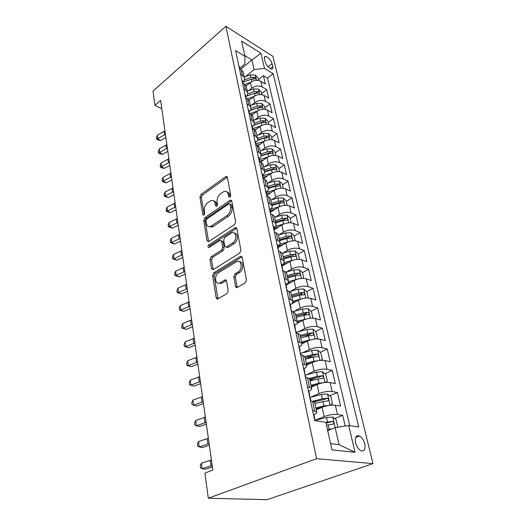 <?xml version="1.0" encoding="UTF-8"?>
<svg xmlns="http://www.w3.org/2000/svg" width="526" height="526" viewBox="0 0 526 526"><rect width="100%" height="100%" fill="white"/><g stroke="black" fill="none" stroke-linecap="round" stroke-linejoin="round"><path stroke-width="0.79" d="M229.921 197.237L230.71 195.33L227.363 177.347L226.134 176.453L225.647 176.697L201.011 194.442L199.946 197.04L202.799 214.733L203.937 215.259L204.699 213.418L204.318 211.097C204.049 207.658 205.199 204.851 207.777 202.674L211.084 200.577C213.221 200.044 214.575 201.024 215.154 203.529L215.555 205.863L216.738 206.383L217.508 204.509L217.1 202.168C216.797 198.703 217.968 195.85 220.624 193.614L224.096 191.431C226.272 190.905 227.659 191.891 228.264 194.377L228.698 196.731L229.921 197.237L228.698 196.731M364.742 443.852C363.69 440.078 361.96 437.468 359.567 436.021C356.089 434.949 354.767 437.205 355.609 442.78C356.641 446.554 358.357 449.184 360.751 450.664C364.314 451.755 365.642 449.487 364.742 443.852M235.543 286.387C235.839 287.505 236.463 287.853 237.41 287.433L245.228 282.837L246.431 279.964L242.216 257.306L240.474 256.293L213.753 272.863L212.622 275.598L216.206 297.795C216.482 298.906 217.067 299.255 217.974 298.853L227.028 293.534L228.199 290.72L226.548 281.048C226.272 279.983 225.693 279.635 224.799 280.01L220.118 282.837C215.193 285.769 213.714 275.453 218.619 272.711L236.47 261.711C241.519 258.805 243.111 269.22 237.995 272.034L234.997 273.849L233.82 276.669L235.543 286.387L237.095 286.861L237.311 287.485M225.864 26.3L153.007 91.097L154.933 105.299L160.627 100.341L212.839 469.988L204.903 473.13L208.316 498.227L316.593 458.685L225.864 26.3L272.915 56.367L372.993 463.61L316.593 458.685M234.484 224.609L235.628 221.84L231.775 201.064L230.395 200.13L230.007 200.334L204.792 217.731L203.713 220.374L207.007 240.79L208.677 241.631L234.484 224.609M236.884 228.58L240.915 250.264L239.738 253.085L213.109 269.7L211.505 268.687L210.025 259.502L211.143 256.793L221.577 250.106L222.715 247.365L221.67 241.316L220.157 240.336L209.013 247.562C207.75 247.351 207.671 246.497 208.763 244.998L235.063 227.751L236.884 228.58M345.227 426.073L342.715 415.323L334.648 418.538M314.706 420.412L324.147 416.585C329.013 414.817 333.451 414.12 337.455 414.495L335.325 405.224L340.565 406.118L337.396 392.527L329.697 395.795M314.568 402.199L317.579 400.93M310.557 397.229L319.065 393.56C323.838 391.732 328.204 391.055 332.176 391.535L330.104 382.547L335.312 383.605L332.235 370.422L324.864 373.73M309.906 380.436L316.06 377.675M306.448 374.742L314.14 371.238C318.815 369.351 323.122 368.693 327.054 369.272L325.048 360.553L330.216 361.77L327.231 348.975L320.163 352.308M305.954 359.015L313.864 355.28M302.345 352.953L309.354 349.586C313.95 347.64 318.191 347.002 322.083 347.673L320.137 339.211L325.265 340.572L322.366 328.152L315.58 331.511M304.712 336.903L310.347 334.109M298.268 331.814L304.718 328.566C309.222 326.574 313.404 325.956 317.263 326.712L315.376 318.493L320.465 319.992L317.645 307.927L311.116 311.313M302.996 315.528L306.244 313.838M294.238 311.307L300.208 308.157C304.633 306.119 308.755 305.514 312.582 306.356L310.748 298.373L315.797 299.998L313.062 288.274L306.77 291.68M300.681 294.974L302.069 294.225M290.273 291.397L295.836 288.333C300.175 286.249 304.245 285.664 308.032 286.578L306.25 278.826L311.26 280.568L308.604 269.174L302.529 272.593L299.34 269.713L293.758 269.91L286.072 272.139M286.381 272.054L291.582 269.069C295.842 266.945 299.853 266.38 303.614 267.366L301.878 259.831L306.855 261.678L304.265 250.6L298.308 254.084M282.554 253.249L287.446 250.343C291.634 248.18 295.592 247.628 299.314 248.68L297.631 241.355L302.568 243.308L300.05 232.531L294.192 236.082M278.813 234.971L283.422 232.124C287.544 229.928 291.443 229.389 295.132 230.513L293.495 223.379L298.393 225.437L295.947 214.943L290.194 218.553M274.026 228.698L275.124 228.008M275.144 217.192L279.51 214.404C283.56 212.175 287.413 211.649 291.069 212.833L289.471 205.896L294.336 208.04L291.95 197.829L286.295 201.491M270.41 211.781L273.152 210.012M271.561 199.887L275.703 197.151C279.681 194.896 283.488 194.39 287.111 195.626L285.559 188.867L290.378 191.102L288.057 181.154L282.501 184.869M268.05 183.041L271.995 180.359C275.907 178.077 279.661 177.578 283.258 178.866L281.745 172.291L286.532 174.606L284.27 164.914L278.806 168.675M264.617 166.637L268.385 164C272.238 161.692 275.94 161.212 279.503 162.547L278.03 156.137L282.778 158.536L280.575 149.088L275.197 152.888M261.264 150.66L264.861 148.062C268.654 145.735 272.317 145.261 275.848 146.649L274.408 140.403L279.122 142.868L276.972 133.657L271.686 137.503M257.983 135.083L261.435 132.532C265.163 130.178 268.779 129.718 272.277 131.152L270.877 125.056L275.558 127.594L273.461 118.613L268.26 122.492M254.781 119.895L258.088 117.383C261.764 115.016 265.334 114.569 268.806 116.036L267.438 110.098L272.08 112.702L270.035 103.938L264.913 107.85M251.645 105.088L254.827 102.616C258.45 100.229 261.974 99.789 265.413 101.301L264.078 95.508L268.687 98.165L266.689 89.617L262.106 86.921C258.7 85.376 255.209 85.804 251.645 88.204L248.581 90.643M261.652 93.556L266.689 89.617M335.325 405.224C331.334 404.81 326.922 405.5 322.096 407.288L316.244 409.721M330.104 382.547C326.153 382.027 321.813 382.698 317.079 384.552L311.346 387.077M325.048 360.553C321.13 359.942 316.849 360.586 312.207 362.499L306.586 365.116M320.137 339.211C316.257 338.507 312.036 339.138 307.486 341.104L301.996 343.787M315.376 318.493C311.53 317.704 307.368 318.315 302.897 320.327L297.111 323.306M310.748 298.373C306.934 297.506 302.831 298.104 298.446 300.162L291.463 303.91M306.25 278.826C302.47 277.886 298.426 278.464 294.119 280.562L286.098 285.053M301.878 259.831C298.137 258.812 294.146 259.377 289.911 261.514L282.035 266.103M297.631 241.355C293.922 240.27 289.984 240.816 285.822 242.992L278.09 247.667M293.495 223.379C289.819 222.235 285.934 222.768 281.844 224.977L274.25 229.737M289.471 205.896C285.828 204.693 281.995 205.206 277.971 207.448L270.509 212.28M285.559 188.867C281.943 187.611 278.162 188.117 274.204 190.386L266.583 195.475L266.163 193.469M281.745 172.291C278.162 170.983 274.427 171.469 270.535 173.764L263.473 178.63M278.03 156.137C274.48 154.782 270.791 155.262 266.965 157.576L260.633 162.061M274.408 140.403C270.89 138.995 267.247 139.462 263.48 141.803L257.799 145.939M270.877 125.056C267.392 123.61 263.796 124.07 260.087 126.424L254.919 130.29M267.438 110.098C263.98 108.612 260.429 109.053 256.773 111.433L252 115.095M264.078 95.508C260.653 93.983 257.142 94.417 253.545 96.81L249.054 100.334M264.466 58.859L265.176 61.858C266.59 65.691 268.714 68.097 271.548 69.077C272.724 69.11 273.132 68.288 272.77 66.598L272.047 63.62C270.62 59.78 268.49 57.387 265.656 56.433C264.525 56.407 264.131 57.216 264.466 58.859M330.584 443.688L339.033 444.628L335.193 427.664L348.712 425.521L358.732 426.954L273.152 73.693L264.486 68.367L254.091 69.623L245.589 76.553M348.712 425.521L355.024 452.281L331.959 449.914L325.844 422.253L314.758 420.668L235.589 50.581L244.945 56.341L241.559 41.021L260.935 53.284L264.486 68.367M349.737 425.665L267.556 78.137L263.427 75.639L265.38 83.989L260.804 81.267C257.411 79.709 253.94 80.13 250.396 82.543L246.109 85.981M242.703 82.444C244.334 80.853 244.873 79.209 244.32 77.513L242.381 75.323L240.665 74.317M243.295 72.772L243.084 71.779L241.138 69.577L239.435 68.564M312.602 410.582L316.698 411.819C317.119 412.667 316.172 413.62 313.864 414.698M314.752 402.824L314.64 402.305L312.543 401.331L310.55 400.99M307.519 386.834L311.596 388.254C312.03 389.174 311.116 390.2 308.854 391.324M309.722 379.601L309.604 379.029L307.506 377.944L305.534 377.543M302.601 363.828L306.651 365.419C307.099 366.418 306.211 367.496 304.008 368.667M304.85 357.088L304.718 356.483L302.634 355.287L300.675 354.826M297.834 341.538L301.865 343.281C302.318 344.352 301.464 345.49 299.301 346.706M300.122 335.266L299.984 334.615L297.907 333.326L295.967 332.813M293.206 319.926L295.139 320.472L297.216 321.82C297.683 322.951 296.855 324.141 294.738 325.397M295.54 314.094L295.395 313.411L293.324 312.03L291.397 311.464M288.721 298.959L290.635 299.55L292.706 300.99C293.179 302.187 292.384 303.43 290.306 304.718M291.095 293.547L290.937 292.831L288.873 291.358L286.966 290.746M284.369 278.616L286.269 279.253L288.327 280.772C288.813 282.028 288.038 283.317 286.006 284.638M286.775 273.599L286.611 272.856L284.559 271.298L282.666 270.647M280.148 258.864L282.028 259.542L284.079 261.146C284.573 262.448 283.823 263.776 281.831 265.137M282.58 254.222L282.416 253.447L280.365 251.816L278.491 251.119M276.038 239.678L277.906 240.395L279.95 242.072C280.45 243.426 279.727 244.794 277.774 246.181M278.504 235.398L278.333 234.596L276.288 232.893L274.434 232.157M272.054 221.032L273.901 221.794L275.94 223.537C276.446 224.937 275.742 226.344 273.822 227.758M274.539 217.093L274.362 216.265L272.33 214.496L270.489 213.727M268.175 202.911L270.009 203.707L272.034 205.515C272.547 206.955 271.87 208.395 269.989 209.841M270.686 199.295L270.502 198.44L268.484 196.612L266.656 195.803M264.407 185.29L266.222 186.119L268.24 187.979C268.76 189.465 268.096 190.938 266.255 192.404M266.938 181.976L266.748 181.102L264.736 179.215L262.928 178.373M260.738 168.142L262.54 169.004L264.545 170.924C265.071 172.443 264.433 173.948 262.619 175.434M263.289 165.125L263.099 164.23L261.093 162.284L259.298 161.416M257.168 151.462L258.956 152.343L260.955 154.322C261.481 155.874 260.857 157.405 259.081 158.918M259.739 148.713L259.542 147.799L257.549 145.807L255.767 144.906M253.696 135.215L255.465 136.129L257.451 138.154C257.99 139.738 257.385 141.297 255.636 142.822M256.28 132.736L256.077 131.802L254.097 129.764L252.329 128.837M250.31 119.395L252.066 120.336L254.045 122.4C254.584 124.024 253.992 125.602 252.276 127.147M252.907 117.166L252.704 116.22L250.731 114.129L248.982 113.182M247.016 103.984L248.752 104.944L250.718 107.054C251.264 108.704 250.692 110.309 249.002 111.867M249.62 101.991L249.416 101.025L247.45 98.901L245.721 97.928M243.801 88.96L245.524 89.946L247.483 92.096C248.029 93.773 247.47 95.397 245.813 96.968M246.418 87.198L246.207 86.218L244.255 84.055L242.539 83.055M265.413 101.301L270.035 103.938M268.806 116.036L273.461 118.613M272.277 131.152L276.972 133.657M275.848 146.649L280.575 149.088M279.503 162.547L284.27 164.914M283.258 178.866L288.057 181.154M287.111 195.626L291.95 197.829M291.069 212.833L295.947 214.943M295.132 230.513L300.05 232.531M299.314 248.68L304.265 250.6M303.614 267.366L308.604 269.174M308.032 286.578L313.062 288.274M312.582 306.356L317.645 307.927M317.263 326.712L322.366 328.152M322.083 347.673L327.231 348.975M327.054 369.272L332.235 370.422M332.176 391.535L337.396 392.527M337.455 414.495L342.715 415.323M336.956 427.382L337.731 426.75L336.127 419.722L332.767 417.019L335.18 427.671L327.685 430.584M254.091 69.623L251.908 59.957L244.774 55.565M240.638 69.274L251.908 59.957L260.935 53.284M239.672 68.288L244.827 64.014L244.945 56.341M208.316 498.227L267.024 499.7L372.993 463.61M154.933 105.299L161.804 108.672M258.47 79.61L263.427 75.639M267.556 78.137L273.152 73.693M355.024 452.281L339.033 444.628M230.125 197.066L229.744 195.001C229.349 193.154 228.422 192.121 226.956 191.905M213.845 201.011C215.325 201.202 216.252 202.24 216.64 204.127L216.988 206.159M227.337 177.216L202.477 195.041L201.419 197.638L204.239 214.983M231.71 200.82L206.284 218.303L205.206 220.933L208.605 241.671M230.099 204.364L228.869 203.845L206.685 219.086L205.922 220.94L206.33 223.425C206.935 226.134 208.401 227.14 210.716 226.45L226.956 215.614C229.698 213.378 230.901 210.466 230.566 206.889L230.099 204.364L231.591 204.976L230.007 204.068M209.269 226.706L212.215 227.008L213.161 226.509L211.662 225.95M231.591 204.976L232.051 207.494C232.393 211.071 231.197 213.977 228.455 216.206L213.161 226.509M221.512 240.823L223.182 241.861L224.234 247.897L223.096 250.632L212.668 257.299L211.551 260.002L213.181 269.66M236.772 228.212L210.275 245.524L209.486 247.273M232.67 243.005C237.43 240.231 236.338 230.572 231.578 232.933L224.826 237.265L223.688 240.001L224.747 246.056L226.325 247.049L232.67 243.005L234.188 243.551C238.16 241.276 238.377 233.084 234.491 233.215M226.39 247.016L227.85 247.582L226.522 246.944M234.188 243.551L228.041 247.476M239.665 261.823C243.781 261.639 243.702 270.298 239.54 272.534L236.536 274.342L235.365 277.163L237.095 286.861M218.612 283.264L221.67 283.304L220.282 282.738M224.799 280.01L226.344 280.49L221.827 283.212M242.052 256.8L215.292 273.342L214.161 276.071L217.968 298.86M258.667 80.485L258.082 77.933L255.255 75.04L250.402 74.85L244.222 77.033M250.757 82.266L244.748 84.37M246.904 85.344L245.951 85.679M243.045 82.102L251.362 79.176L255.511 78.972C256.116 78.532 255.86 77.96 254.742 77.25L250.987 77.5L244.399 79.82M243.137 81.997L252.842 78.788L254.742 77.25M238.751 65.356L239.35 66.795M239.757 68.755L239.323 68.045M165.427 134.321L157.793 138.588L160.41 140.554L165.887 137.556M164.947 130.908L157.333 135.182L157.793 138.588L156.663 139.134L156.485 137.773L157.333 135.182M160.41 140.554L157.715 139.923L156.663 139.134M261.922 94.739L261.29 91.984L258.437 89.091L253.525 88.927L247.266 91.103M253.999 96.475L247.279 98.803M250.067 99.546L248.791 99.979M246.641 96.087L254.512 93.358L258.687 93.128C259.325 92.681 259.068 92.096 257.931 91.373L254.13 91.636L247.654 93.884M246.779 95.903L255.998 92.898L257.931 91.373M265.262 109.355L264.578 106.377L261.698 103.484L256.734 103.346L250.389 105.522M257.332 111.039L249.784 113.616M253.315 114.089L251.56 114.688M250.231 110.453L257.74 107.883L261.941 107.646C262.612 107.186 262.362 106.587 261.198 105.851L257.352 106.12L250.935 108.323M250.383 110.197L259.233 107.357L261.198 105.851M268.681 124.333L267.951 121.138L265.038 118.238L260.022 118.126L253.585 120.303M260.764 125.964L252.625 128.706M256.649 128.995L254.203 129.817M253.834 125.214L261.054 122.782L265.275 122.519C265.978 122.052 265.735 121.44 264.539 120.684L260.653 120.973L254.229 123.143M253.979 124.886L262.546 122.183L264.539 120.684M272.192 139.699L271.403 136.267L268.464 133.367L263.388 133.275L256.866 135.458M264.302 141.264L255.899 144.052L255.432 143.335M260.074 144.282L256.727 145.393M257.457 140.383L264.446 138.055L268.687 137.773C269.437 137.299 269.2 136.675 267.971 135.899L264.039 136.201L257.53 138.371M257.569 139.982L265.946 137.378L267.971 135.899M241.796 79.597L242.394 81.017M242.894 83.266L242.387 82.345M167.386 148.168L159.648 152.409L162.291 154.335L167.833 151.35M166.893 144.676L159.181 148.924L159.648 152.409L158.504 152.915L158.319 151.521L159.181 148.924M162.291 154.335L159.562 153.677L158.504 152.915M244.919 94.193L245.517 95.594M246.089 98.132L245.524 97.014M169.385 162.33L161.548 166.545L164.211 168.425L169.826 165.466M168.879 158.76L161.068 162.981L161.548 166.545L160.384 167.005L160.193 165.578L161.068 162.981M164.211 168.425L161.449 167.755L160.384 167.005M248.121 109.165L248.719 110.545M249.331 113.373L248.739 112.064M171.437 176.835L163.494 181.01L166.177 182.844L171.87 179.905M170.917 173.172L163.007 177.361L163.494 181.01L162.31 181.424L162.113 179.964L163.007 177.361M166.177 182.844L162.31 181.424M251.408 124.524L252.007 125.878M252.638 129.001L252.046 127.496M173.527 191.674L165.486 195.817L168.189 197.598L173.955 194.686M173.001 187.927L164.986 192.082L165.486 195.817L164.283 196.178L164.079 194.692L164.986 192.082M168.189 197.598L164.283 196.178M275.788 155.466L274.947 151.777L271.975 148.878L266.84 148.825L260.232 150.995M267.958 156.952L259.265 159.792M263.598 159.963L259.476 161.304M261.093 155.959L267.931 153.724L272.192 153.421C272.981 152.941 272.751 152.297 271.495 151.501L267.51 151.823L260.883 153.993M261.146 155.499L269.43 152.967L271.495 151.501M254.781 140.291L255.373 141.612M256.011 145.031L255.241 141.007M175.677 206.869L167.524 210.979L170.253 212.708L176.092 209.815M175.138 203.036L167.012 207.152L167.524 210.979L166.295 211.288L166.091 209.762L167.012 207.152M170.253 212.708L166.295 211.288M279.484 171.64L278.583 167.695L275.585 164.796L270.384 164.769L263.684 166.939M271.751 173.041L262.73 175.94M267.228 176.046L263.059 177.38M264.742 171.982L271.501 169.799L275.782 169.484C276.617 168.984 276.393 168.333 275.105 167.511L271.074 167.847L264.348 170.016M264.703 171.463L273.007 168.958L275.105 167.511M258.24 156.472L258.831 157.767M259.436 161.482L258.91 159.602M177.873 222.432L169.615 226.502L172.357 228.172L178.281 225.312M177.321 218.507L169.083 222.583L169.615 226.502L168.359 226.759L168.156 225.194L169.083 222.583M172.357 228.172L168.359 226.759M283.271 188.249L282.311 184.034L279.28 181.135L274.026 181.141L267.228 183.304M275.703 189.544L266.281 192.523M270.969 192.549L266.583 193.93M268.385 188.453L275.17 186.303L279.47 185.961C280.351 185.461 280.128 184.784 278.813 183.942L274.73 184.297L267.912 186.46M268.221 187.887L276.676 185.376L278.813 183.942M261.797 173.087L262.389 174.349M262.934 178.34L262.481 176.302M180.129 238.383L171.752 242.401L174.52 244.018L180.523 241.191M179.557 234.359L171.213 238.39L171.752 242.401L170.477 242.604L170.26 241L171.213 238.39M174.52 244.018L170.477 242.604M287.17 205.304L286.137 200.8L283.08 197.901L277.761 197.947L270.864 200.104M279.839 206.462L270.62 209.328M274.815 209.493L270.219 210.919M272.014 205.403L278.938 203.246L283.251 202.885C284.185 202.372 283.968 201.682 282.62 200.814L278.484 201.188L271.567 203.352M271.87 204.732L280.45 202.227L282.62 200.814M265.446 190.156L266.038 191.392M266.597 195.534L266.919 195.922M182.437 254.722L173.942 258.7L176.736 260.252L182.824 257.457M181.851 250.6L173.389 254.584L173.942 258.7L172.646 258.838L172.423 257.201L173.389 254.584M176.736 260.252L172.646 258.838M291.167 222.827L290.069 218.02L286.979 215.127L281.594 215.206L274.598 217.356M284.125 223.852L275.157 226.575M278.793 226.89L273.954 228.363M275.775 222.8L282.81 220.65L287.137 220.269C288.116 219.743 287.913 219.033 286.525 218.145L282.337 218.54L275.322 220.69M275.611 222.038L284.316 219.533L286.525 218.145M269.2 207.698L269.785 208.894M236.338 227.659L235.793 227.784M270.384 213.227L270.851 213.872M270.344 213.056L269.95 211.11M184.804 271.482L176.19 275.4L179.004 276.886L185.178 274.125M184.205 267.254L175.618 271.186L176.19 275.4L174.862 275.479L174.639 273.796L175.618 271.186M179.004 276.886L174.862 275.479M295.277 240.836L294.113 235.714L290.983 232.827L285.539 232.939L278.438 235.083M288.55 241.736L279.648 244.353M282.896 244.761L277.794 246.286M279.648 240.678L286.782 238.534L291.134 238.127C292.16 237.594 291.963 236.864 290.543 235.95L286.302 236.365L279.181 238.508M279.464 239.817L288.294 237.318L290.543 235.95M273.06 225.733L273.638 226.897M274.276 231.42L274.828 232.314M274.21 231.124L273.809 229.231M187.23 288.662L178.492 292.528L181.332 293.942L187.591 291.22M186.618 284.323L177.906 288.202L178.492 292.528L177.144 292.541L176.914 290.812L177.906 288.202M181.332 293.942L177.144 292.541M299.504 259.344L298.262 253.894L295.106 251.014L289.589 251.165L282.344 253.315M293.12 260.14L284.093 262.691M287.143 263.131L282.81 264.4M283.626 259.055L290.871 256.918L295.237 256.484C296.316 255.945 296.131 255.195 294.672 254.249L290.372 254.689L283.146 256.826M283.415 258.088L292.384 255.597L294.672 254.249M277.024 244.281L277.603 245.405M278.28 250.133L278.747 250.731M278.188 249.712L278.261 248.463L277.8 247.904M189.722 306.283L180.852 310.09L183.719 311.431L190.07 308.755M189.09 301.839L180.254 305.659L180.852 310.09L179.478 310.038L179.241 308.269L180.254 305.659M183.719 311.431L179.478 310.038M297.841 279.069L288.485 281.607M291.535 282.008L287.853 283.067M303.653 278.372L302.529 272.586M287.715 277.952L295.073 275.828L299.452 275.368C300.589 274.809 300.412 274.046 298.913 273.066L294.56 273.527L287.222 275.657M287.485 276.873L296.585 274.388L298.913 273.066M281.108 263.368L281.68 264.446M282.396 269.384L282.968 270.456M282.278 268.832L282.363 267.629L281.91 267.116M192.273 324.371L183.278 328.112L186.165 329.375L192.608 326.738M191.628 319.801L182.667 323.562L183.278 328.112L181.871 327.981L181.628 326.166L182.667 323.562M186.165 329.375L181.871 327.981M285.309 283.008L285.881 284.04M286.69 289.254L287.203 290.234M286.486 288.518L286.591 287.354L286.124 286.815M194.896 342.932L185.763 346.608L188.676 347.785L195.218 345.201M194.232 338.244L185.132 341.933L185.763 346.608L184.33 346.404L184.08 344.537L185.132 341.933M188.676 347.785L184.33 346.404M289.635 303.232L290.201 304.219M291.036 309.65L291.568 310.596M290.825 308.782L290.937 307.664L290.477 307.151M197.585 361.993L188.315 365.596L191.254 366.688L197.894 364.15M196.908 357.18L187.67 360.797L188.315 365.596L186.855 365.307L186.599 363.394L187.67 360.797M191.254 366.688L186.855 365.307M307.677 297.953L308.262 297.683L306.921 291.812L303.693 288.945L298.038 289.188L289.524 291.608M302.72 298.564L292.765 301.135M296.099 301.418L292.706 302.371M291.923 297.387L299.393 295.277L303.818 294.79C304.981 294.218 304.81 293.429 303.298 292.43L298.867 292.91L291.411 295.027M291.667 296.191L300.931 293.712L303.298 292.43M308.262 297.683L307.756 297.953M311.852 318.131L312.819 317.632L311.438 311.589L308.177 308.736L302.45 309.025L292.515 311.786M307.769 318.644L297.091 321.255M300.846 321.386L297.354 322.346M296.256 317.388L303.844 315.291L308.321 314.778C309.492 314.193 309.327 313.384 307.835 312.359L303.305 312.858L295.73 314.956M295.974 316.073L305.435 313.601L307.835 312.359M316.185 338.922L317.507 338.172L316.087 331.945L312.786 329.105L306.987 329.447L296.23 332.373M312.983 339.329L301.576 341.959M305.797 341.926L301.799 342.998M300.714 337.981L308.427 335.897L312.963 335.358C314.134 334.753 313.983 333.925 312.51 332.873L307.868 333.392L300.168 335.476M300.399 336.535L310.077 334.076L312.51 332.873M294.093 324.075L294.652 325.002M295.513 330.657L296.059 331.577M295.29 329.651L295.421 328.592L294.961 328.112M200.353 381.574L190.938 385.091L193.903 386.097L200.643 383.612M199.656 376.629L190.274 380.173L190.938 385.091L189.445 384.723L189.182 382.757L190.274 380.173M193.903 386.097L189.445 384.723M320.689 360.356L322.333 359.324L320.873 352.913L317.54 350.086L311.662 350.48L300.727 353.38M318.368 360.652L314.055 361.23L306.191 363.288M310.978 363.072L306.402 364.268M305.304 359.192L313.141 357.128L317.75 356.562C318.92 355.938 318.776 355.083 317.316 353.998L312.569 354.544L304.745 356.608M304.962 357.608L314.85 355.168M298.689 345.549L299.241 346.424M300.142 352.335L300.694 353.196M299.892 351.164L300.044 350.158L299.583 349.711M203.194 401.693L193.634 405.132L196.619 406.033L203.463 403.606M202.477 396.611L192.95 400.069L193.634 405.132L192.108 404.672L191.839 402.653L192.95 400.069M196.619 406.033L192.108 404.672M325.364 382.461L327.31 381.12L325.804 374.512L322.431 371.698L316.481 372.152L305.33 375.031M323.931 382.639L318.947 383.23L310.951 385.269M316.428 384.835L311.149 386.183M310.038 381.041L318.006 379.003L322.675 378.404C323.845 377.76 323.714 376.886 322.274 375.774L317.415 376.34L309.045 378.496M309.663 379.318L319.769 376.892L322.274 375.774M303.43 367.694L303.969 368.509M304.922 374.69L305.468 375.492M304.639 373.348L304.804 372.401L304.344 371.987M206.12 422.378L196.402 425.725L199.413 426.52L206.37 424.16M205.377 417.151L195.705 420.517L196.402 425.725L194.844 425.166L194.567 423.095L195.705 420.517M330.223 405.257L332.439 403.58L330.887 396.768L327.481 393.981L321.445 394.487L309.788 397.419M329.657 405.329L323.99 405.914L315.856 407.933M322.208 407.242L316.041 408.774M314.916 403.573L323.017 401.555L327.757 400.924C328.928 400.26 328.803 399.359 327.382 398.221L322.405 398.807L312.418 401.312M314.068 401.805L324.838 399.293L327.382 398.221M308.315 390.535L308.847 391.291M309.86 397.755L310.393 398.498M309.531 396.229L309.715 395.342L309.262 394.967M209.118 443.648L199.249 446.896L202.286 447.58L209.355 445.292M208.362 438.276L198.532 441.544L199.249 446.896L197.658 446.239L197.375 444.108L198.532 441.544M332.767 417.019L326.567 417.526L314.706 420.425M332.386 428.756L327.494 429.722M328.388 430.314L327.665 430.485M326.501 425.225L332.997 424.153C334.168 423.463 334.049 422.536 332.649 421.365L325.877 422.391M326.048 423.18L332.649 421.365M313.358 414.113L313.884 414.797M314.581 419.84L314.791 419.025L314.338 418.689M212.215 465.53L202.175 468.673L205.245 469.238L212.425 467.022M211.432 460L201.438 463.169L202.175 468.673L200.551 467.91L200.261 465.72L201.438 463.169M324.147 416.585L322.096 407.288M319.065 393.56L317.079 384.552M314.14 371.238L312.207 362.499M309.354 349.586L307.486 341.104M304.718 328.566L302.897 320.327M300.208 308.157L298.446 300.162M295.836 288.333L294.119 280.562M291.582 269.069L289.911 261.514M287.446 250.343L285.822 242.992M283.422 232.124L281.844 224.977M279.51 214.404L277.971 207.448M275.703 197.151L274.204 190.386M271.995 180.359L270.535 173.764M268.385 164L266.965 157.576M264.861 148.062L263.48 141.803M261.435 132.532L260.087 126.424M258.088 117.383L256.773 111.433M254.827 102.616L253.545 96.81M251.645 88.204L250.396 82.543M242.381 75.323L241.138 69.577M314.601 410.898L312.543 401.331M309.505 387.208L307.506 377.944M304.567 364.268L302.634 355.287M299.781 342.031L297.907 333.326M295.139 320.472L293.324 312.03M290.635 299.55L288.873 291.358M286.269 279.253L284.559 271.298M282.028 259.542L280.365 251.816M277.906 240.395L276.288 232.893M273.901 221.794L272.33 214.496M270.009 203.707L268.484 196.612M266.222 186.119L264.736 179.215M262.54 169.004L261.093 162.284M258.956 152.343L257.549 145.807M255.465 136.129L254.097 129.764M252.066 120.336L250.731 114.129M248.752 104.944L247.45 98.901M245.524 89.946L244.255 84.055M262.106 86.921L260.804 81.267M268.063 66.828L272.047 63.62M270.252 68.617L272.77 66.598M229.744 195.001L228.264 194.377M216.778 206.356L215.555 205.863M216.64 204.127L215.154 203.529M204.016 215.2L202.799 214.733M201.419 197.638L199.946 197.04M202.477 195.041L201.011 194.442M227.114 177.347L225.647 176.697M208.513 241.316L207.007 240.79M205.206 220.933L203.713 220.374M206.284 218.303L204.792 217.731M231.493 200.952L230.007 200.334M228.455 216.206L226.956 215.614M232.051 207.494L230.566 206.889M213.043 269.174L211.505 268.687M211.551 260.002L210.025 259.502M212.668 257.299L211.143 256.793M223.096 250.632L221.577 250.106M224.234 247.897L222.715 247.365M223.182 241.861L221.67 241.316M210.275 245.524L208.763 244.998M236.575 228.323L235.063 227.751M235.365 277.163L233.82 276.669M236.536 274.342L234.997 273.849M239.54 272.534L237.995 272.034M226.285 280.522L224.74 280.049M217.764 298.235L216.206 297.795M214.161 276.071L212.622 275.598M215.292 273.342L213.753 272.863M241.875 256.898L240.343 256.366M256.51 80.327L255.327 75.113M250.987 77.5L250.402 74.85M251.895 81.563L251.362 79.176M164.52 134.886L164.04 131.474M259.739 94.595L258.509 89.164M254.13 91.636L253.525 88.927M255.064 95.837L254.512 93.358M263.053 109.224L261.77 103.556M257.352 106.12L256.734 103.346M258.319 110.473L257.74 107.883M266.452 124.221L265.111 118.311M260.653 120.973L260.022 118.126M261.652 125.471L261.054 122.782M269.937 139.6L268.536 133.44M264.039 136.201L263.388 133.275M265.071 140.856L264.446 138.055M166.466 148.726L165.973 145.242M168.451 162.889L167.952 159.319M170.49 177.387L169.97 173.731M172.567 192.22L172.048 188.479M273.507 155.38L272.054 148.95M267.51 151.823L266.84 148.825M268.582 156.636L267.931 153.724M174.704 207.415L174.165 203.582M277.176 171.568L275.657 164.868M271.074 167.847L270.384 164.769M272.179 172.837L271.501 169.799M176.887 222.971L176.335 219.046M280.943 188.196L279.359 181.207M274.73 184.297L274.026 181.141M275.874 189.465L275.17 186.303M179.129 238.909L178.564 234.892M284.809 205.265L283.159 197.973M278.484 201.188L277.761 197.947M279.668 206.514L278.938 203.246M181.424 255.248L180.845 251.126M288.781 222.807L287.058 215.2M282.337 218.54L281.594 215.206M283.553 224.01L282.81 220.65M183.771 271.995L183.18 267.767M292.864 240.829L291.062 232.893M286.302 236.365L285.539 232.939M287.551 241.993L286.782 238.534M186.184 289.168L185.573 284.836M297.058 259.364L295.185 251.086M290.372 254.689L289.589 251.165M291.66 260.475L290.871 256.918M188.656 306.783L188.032 302.338M301.378 278.425L299.419 269.779M294.56 273.527L293.758 269.91M295.882 279.477L295.073 275.828M191.194 324.858L190.557 320.295M193.805 343.412L193.147 338.731M196.481 362.467L195.803 357.654M305.816 298.038L303.778 289.017M298.867 292.91L298.038 289.188M300.228 299.031L299.393 295.277M300.905 293.718L303.285 292.43M310.393 318.223L308.256 308.801M303.305 312.858L302.45 309.025M304.705 319.157L303.844 315.291M305.356 313.608L307.776 312.352M315.1 339.014L312.871 329.177M307.868 333.392L306.987 329.447M309.308 339.881L308.427 335.897M309.932 334.082L312.405 332.859M199.222 382.034L198.532 377.089M319.953 360.428L317.625 350.152M312.569 354.544L311.662 350.48M314.055 361.23L313.141 357.128M314.647 355.168L317.165 353.985M202.05 402.14L201.333 397.064M324.95 382.507L322.517 371.77M317.415 376.34L316.481 372.152M318.947 383.23L318.006 379.003M319.506 376.899L322.076 375.748M204.949 422.812L204.22 417.591M330.104 405.27L327.566 394.046M322.405 398.807L321.445 394.487M323.99 405.914L323.017 401.555M324.516 399.293L327.139 398.189M207.934 444.069L207.185 438.697M327.56 421.983L326.567 417.526M329.191 429.315L328.185 424.811M329.684 422.391L332.36 421.326M211.005 465.931L210.229 460.408M355.655 437.474L359.567 436.021M244.32 77.513L243.084 71.779M247.483 92.096L246.207 86.218M250.718 107.054L249.416 101.025M254.045 122.4L252.704 116.22M257.451 138.154L256.077 131.802M260.955 154.322L259.542 147.799M264.545 170.924L263.099 164.23M268.24 187.979L266.748 181.102M272.034 205.515L270.502 198.44M275.94 223.537L274.362 216.265M279.95 242.072L278.333 234.596M284.079 261.146L282.416 253.447M288.327 280.772L286.611 272.856M292.706 300.99L290.937 292.831M297.216 321.82L295.395 313.411M301.865 343.281L299.984 334.615M306.651 365.419L304.718 356.483M311.596 388.254L309.604 379.029M316.698 411.819L314.64 402.305M264.361 57.492L265.656 56.433M227.232 176.94L226.134 176.453M231.637 200.649L230.395 200.13M212.215 227.008L210.716 226.45M227.85 247.582L226.325 247.049M236.746 228.146L235.332 227.607M221.67 283.304L220.118 282.837M242.006 256.826L240.474 256.293M239.771 68.761L239.212 66.144M242.848 83.115L242.256 80.366M245.984 97.77L245.379 94.956M249.206 112.801L248.588 109.914M252.506 128.219L251.869 125.26M259.377 160.292L258.707 157.169M262.947 176.973L262.264 173.771M266.616 194.114L265.913 190.82M270.39 211.728L269.667 208.342M274.27 229.836L273.527 226.358M278.261 248.463L277.491 244.886M283.041 270.772L282.863 269.963M282.363 267.629L281.574 263.94M287.341 290.871L287.104 289.76M286.591 287.354L285.776 283.56M291.779 311.576L291.47 310.143M290.937 307.664L290.102 303.758M296.348 332.912L295.967 331.143M295.421 328.592L294.56 324.568M314.85 355.162L317.316 353.998M301.063 354.918L300.602 352.795M300.044 350.158L299.149 346.009M305.922 377.622L305.382 375.117M304.804 372.401L303.89 368.121M310.945 401.062L310.32 398.149M309.715 395.342L308.775 390.93M314.791 419.025L313.812 414.468"/></g></svg>
